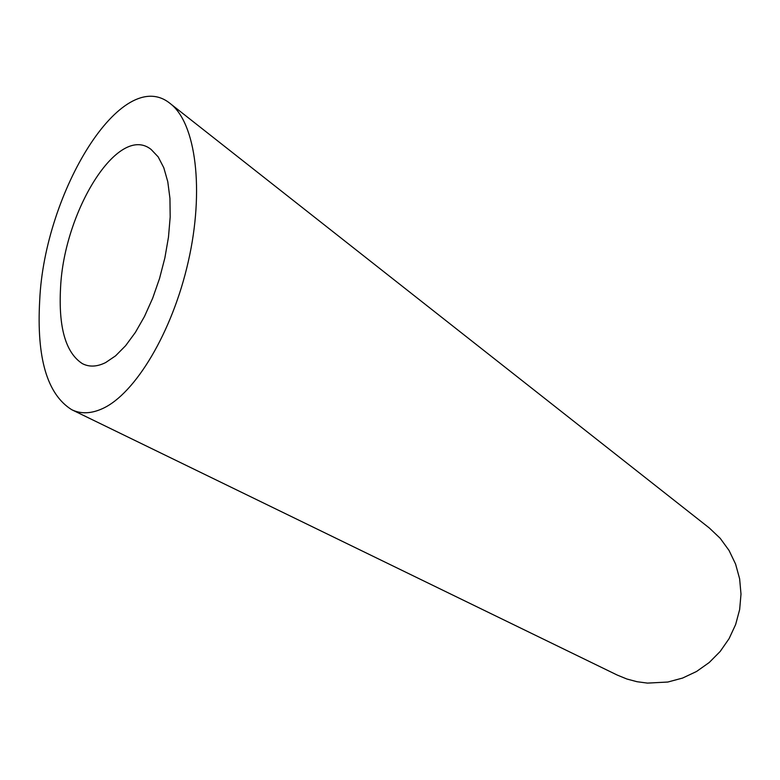 <?xml version="1.0" encoding="UTF-8"?>
<svg xmlns="http://www.w3.org/2000/svg" width="780" height="780" viewBox="0 0 780 780"><rect width="100%" height="100%" fill="white"/><g stroke="black" fill="none" stroke-linecap="round" stroke-linejoin="round"><path stroke-width="1.17" d="M60.567 287.654C58.402 327.405 65.647 352.726 82.3 363.597C89.212 367.214 96.993 366.863 105.641 362.573L115.596 355.826L125.619 345.686L135.369 332.426L144.495 316.446L152.656 298.252L159.539 278.489L164.882 257.858L168.48 237.11L170.186 217.016L169.942 198.325L167.778 181.701L163.79 167.729L158.165 156.868L151.105 149.438C118.16 123.055 63.98 211.516 60.567 287.654M170.303 103.623L709.342 528.011L720.193 538.298L729.047 550.446L735.589 564.086L739.625 578.789L741 594.087L739.664 609.502L735.647 624.517L729.085 638.654L720.184 651.456L709.225 662.512L696.569 671.473L682.636 678.044L667.856 682.032L647.449 683.105L637.006 681.71L626.867 679.009L617.194 675.041L71.721 409.695C80.906 414.151 91.211 413.77 102.638 408.554C135.106 393.812 172.263 332.563 188.311 261.446C204.516 190.369 195.985 123.152 170.303 103.623C122.011 63.872 44.47 192.631 39.712 300.183C36.436 357.825 47.102 394.329 71.721 409.695"/></g></svg>
